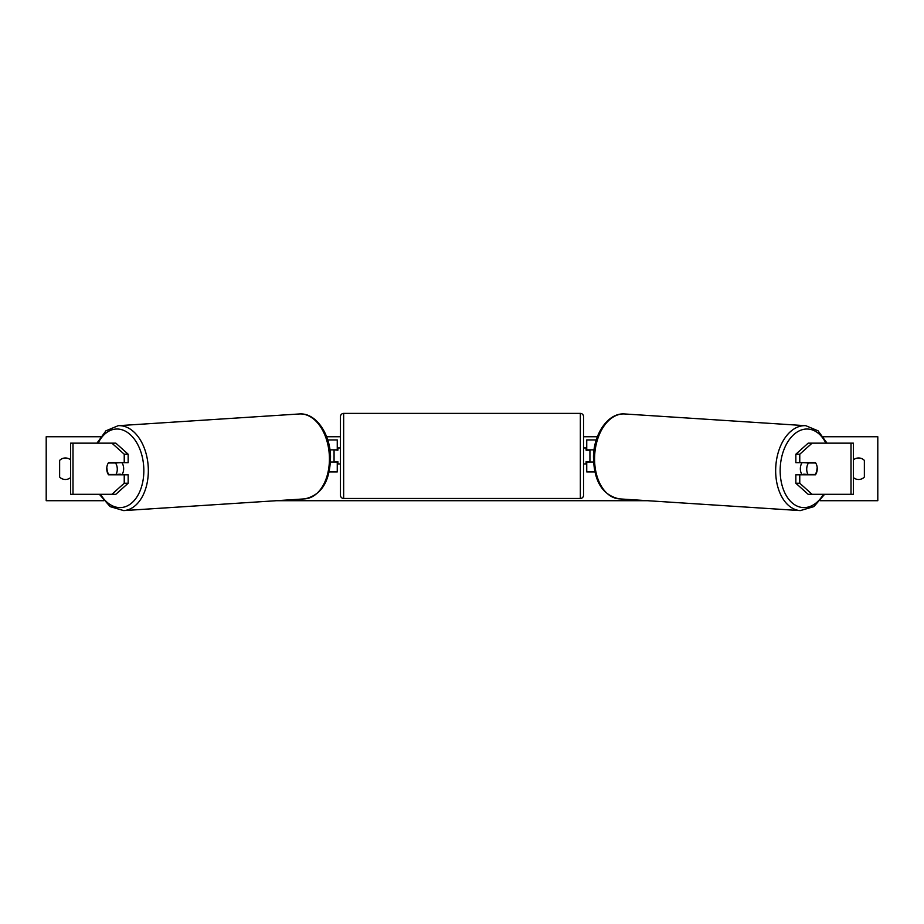<?xml version="1.0" encoding="UTF-8"?>
<svg xmlns="http://www.w3.org/2000/svg" width="924" height="924" viewBox="0 0 924 924"><rect width="100%" height="100%" fill="white"/><g stroke="black" fill="none" stroke-linecap="round" stroke-linejoin="round"><path stroke-width="1.39" d="M128.159 454.227L124.232 454.227L111.896 443.15L115.823 443.15L128.159 454.227L128.159 462.658L108.558 462.658A7.993 5.14 -90 0 0 106.757 468.734A7.993 5.14 -90 0 0 108.558 474.809L124.232 474.809L124.232 483.24L128.159 483.24L128.159 474.809L124.232 474.809M128.159 483.24L115.823 494.317L70.605 494.317L70.605 443.15L111.896 443.15M124.232 462.658L124.232 454.227M111.896 494.317L124.232 483.24M795.841 454.227L795.841 462.658L815.442 462.658A7.993 5.14 -90 0 1 817.243 468.734A7.993 5.14 -90 0 1 815.442 474.809L799.768 474.809L799.768 483.24L795.841 483.24L808.177 494.317L853.395 494.317L853.395 443.15L808.177 443.15L795.841 454.227L799.768 454.227L812.104 443.15M795.841 483.24L795.841 474.809L799.768 474.809M799.768 462.658L799.768 454.227M812.104 494.317L799.768 483.24M594.848 471.933L586.74 471.933L586.74 462.023L593.508 462.023M586.74 450.184L586.74 439.951L596.257 439.951M589.939 449.861L589.939 462.023M594.04 449.861L586.74 449.861M329.152 471.933L337.26 471.933L337.26 462.023L330.492 462.023M337.26 450.184L337.26 439.951L327.743 439.951M334.061 449.861L337.895 450.184L337.895 447.944L340.459 447.944M334.061 450.184L334.061 462.023M329.96 449.861L337.26 449.861M343.659 413.398L343.659 498.475A3.199 3.199 0 0 1 340.459 495.287L340.459 416.597A3.199 3.199 0 0 1 343.659 413.398L580.341 413.398A3.199 3.199 0 0 1 583.541 416.597L583.541 495.287A3.199 3.199 0 0 1 580.341 498.475L580.341 413.398M343.659 498.475L580.341 498.475M340.459 463.94L337.895 463.94L337.895 461.7L334.061 461.7M583.541 463.94L586.105 463.94L586.105 461.7L589.939 461.7M589.939 450.184L586.105 450.184L586.105 447.944L583.541 447.944M121.922 462.658A7.993 5.128 86.3 0 1 123.643 468.306A7.993 5.128 86.3 0 1 121.737 474.809M108.362 462.97L115.488 462.97A7.993 5.128 86.3 0 1 117.279 468.722A7.993 5.128 86.3 0 1 115.927 474.474L108.789 474.474A7.993 5.128 86.3 0 1 106.999 468.722M119.877 474.809A7.993 5.128 86.3 0 0 120.328 474.185L115.927 474.474M119.877 462.658A7.993 5.128 86.3 0 1 119.901 462.681L112.439 462.705M115.488 462.97L119.901 462.681M103.731 500.716L46.2 500.716L46.2 436.752L100.554 436.752M823.446 436.752L877.8 436.752L877.8 500.716L820.269 500.716M647.805 500.716L276.195 500.716M597.378 436.752L583.541 436.752M340.459 436.752L326.622 436.752M70.605 459.909A7.993 7.993 0 0 0 59.633 460.418L59.633 477.05A7.993 7.993 0 0 0 70.605 477.558M853.395 459.909A7.993 7.993 0 0 1 864.367 460.418L864.367 477.05A7.993 7.993 0 0 1 853.395 477.558M802.078 462.658A7.993 5.128 93.7 0 0 800.357 468.306A7.993 5.128 93.7 0 0 802.263 474.809M804.123 462.658A7.993 5.128 93.7 0 0 804.099 462.681L808.512 462.97A7.993 5.128 93.7 0 0 806.721 468.722A7.993 5.128 93.7 0 0 808.073 474.474L815.211 474.474A7.993 5.128 93.7 0 0 817.001 468.722M804.099 462.681L811.237 462.681A7.993 5.128 93.7 0 0 811.226 462.658M808.512 462.97L815.638 462.97M808.073 474.474L803.672 474.185A7.993 5.128 93.7 0 0 804.123 474.809M72.996 494.317L72.996 443.15M851.004 494.317L851.004 443.15M100.543 494.317A39.339 25.26 -93.7 0 0 128.852 505.058A39.339 25.26 -93.7 0 0 143.798 468.306A39.339 25.26 -93.7 0 0 125.71 431.358A39.339 25.26 -93.7 0 0 98.129 443.15M148.29 468.145A42.539 27.316 86.3 0 1 123.7 510.602L304.793 498.868A42.539 27.316 -93.7 0 0 329.383 456.421A42.539 27.316 -93.7 0 0 299.295 413.964L118.203 425.698A42.539 27.316 86.3 0 1 148.29 468.145M823.457 494.317A39.339 25.26 -86.3 0 1 795.148 505.058A39.339 25.26 -86.3 0 1 780.202 468.306A39.339 25.26 -86.3 0 1 798.29 431.358A39.339 25.26 -86.3 0 1 825.871 443.15M805.797 425.698A42.539 27.316 93.7 0 0 775.71 468.145A42.539 27.316 93.7 0 0 800.299 510.602L619.207 498.868A42.539 27.316 -86.3 0 1 594.617 456.421A42.539 27.316 -86.3 0 1 624.705 413.964L805.797 425.698L818.087 430.827L827.038 443.15M99.388 494.317L110.141 506.629L123.7 510.602M299.295 413.964C315.708 412.543 330.007 433.437 330.526 456.294C330.295 480.93 321.714 495.125 304.793 498.868M96.962 443.15L105.913 430.827L118.203 425.698M619.207 498.868C602.286 495.125 593.705 480.93 593.474 456.294C593.993 433.437 608.292 412.543 624.705 413.964M824.612 494.317L813.859 506.629L800.299 510.602"/></g></svg>
